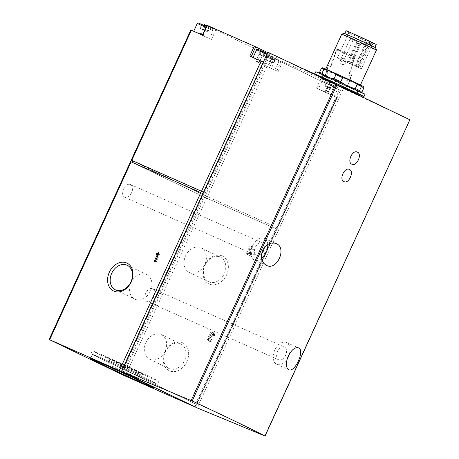 <?xml version="1.0" encoding="UTF-8"?>
<svg xmlns="http://www.w3.org/2000/svg" width="459" height="459" viewBox="0 0 459 459"><rect width="100%" height="100%" fill="white"/><g stroke="black" fill="none" stroke-linecap="round" stroke-linejoin="round"><path stroke-width="0.34" stroke-dasharray="2.29 1.72" d="M268.222 53.984L261.079 50.737L268.876 54.363L268.222 53.984L266.501 57.748L262.605 55.935L264.327 52.177M333.561 85.408L326.418 82.161L334.215 85.781L333.561 85.408L331.84 89.166L327.944 87.353L329.665 83.595M208.856 27.718L201.713 24.465L209.511 28.091L208.856 27.718L207.135 31.476L203.239 29.663L204.961 25.905M274.195 59.136L267.052 55.889L274.849 59.509L274.195 59.136L272.474 62.894L268.578 61.081L270.299 57.323M195.586 404L124.458 369.747L268.28 55.619L267.155 55.12L123.333 369.254L195.586 404L336.097 97.096L337.147 97.612L316.509 88.145L326.946 92.741L331.45 82.907L332.373 83.308L276.771 56.566L267.677 52.567M331.45 82.907L321.013 78.311L329.809 82.551L282.71 61.707L260.219 51.368L204.616 24.625M206.711 25.566L215.977 29.623L206.854 25.251M267.155 55.12L339.408 89.866L268.28 55.619M368.336 42.085L372.788 43.955L369.334 42.211L348.777 32.956L368.336 42.085M357.538 66.894L337.388 57.834L361.399 68.827L358.468 67.387L369.593 43.089L370.843 43.645L368.663 42.595L357.538 66.894L355.639 66.067L358.468 67.387M370.843 43.645L359.718 67.943M357.498 67.077L355.14 65.976L357.498 67.077M349.546 63.554L347.188 62.458L349.546 63.554M350.303 63.767L347.945 62.671L350.303 63.767M351.06 63.979L348.708 62.883L351.06 63.979M343.114 60.462L340.756 59.36L343.114 60.462M301.546 68.07L291.947 63.824L325.54 79.734L323.744 78.908L328.311 65.58L330.612 66.635L336.028 50.846L337.222 50.174L353.688 57.742L354.153 59.182L355.077 57.593L349.66 73.383L351.961 74.438L347.629 87.072L349.471 87.589L348.41 89.901A27.047 0.419 -155.4 0 0 360.946 95.426M349.471 87.589A27.047 0.419 -155.4 0 0 364.98 94.256M315.798 71.742A27.047 0.419 -155.4 0 0 326.745 77.141L325.683 79.453L323.744 78.908M316.681 74.771A27.047 0.419 -155.4 0 0 314.742 74.054A27.047 0.419 -155.4 0 0 325.683 79.453M322.499 67.812L323.572 68.425A22.589 0.35 -155.4 0 0 332.568 72.757L338.983 75.735A22.589 0.35 -155.4 0 0 353.109 82.161L358.45 84.525A22.589 0.35 -155.4 0 0 363.574 86.619M353.958 82.465A19.089 0.298 -155.4 0 0 360.395 85.162A19.089 0.298 -155.4 0 0 343.16 76.946A19.089 0.298 -155.4 0 0 325.678 69.269A19.089 0.298 -155.4 0 0 335.506 74.06A19.089 0.298 -155.4 0 0 353.958 82.465M358.45 84.525L361.434 86.889A23.862 0.367 -155.4 0 0 363.861 87.881M338.983 75.735L342.649 78.495A23.862 0.367 -155.4 0 0 349.328 81.53L353.109 82.161M323.572 68.425L323.853 69.688A23.862 0.367 -155.4 0 0 328.105 71.73L332.568 72.757M361.434 86.889L359.581 90.939A23.862 0.367 -155.4 0 0 362.008 91.932M349.328 81.53L347.469 85.581A23.862 0.367 -155.4 0 1 340.796 82.545L336.332 81.524A22.589 0.35 -155.4 0 0 350.458 87.944L347.469 85.581M342.649 78.495L340.796 82.545M328.105 71.73L326.251 75.781A23.862 0.367 -155.4 0 1 322 73.738L320.921 74.215A22.589 0.35 -155.4 0 0 329.918 78.541L326.251 75.781M323.853 69.688L322 73.738M344.038 84.215L344.445 84.479A22.589 0.35 -155.4 0 0 330.319 78.053L330.744 78.162M359.776 91.588L359.856 91.789A22.589 0.35 -155.4 0 0 350.86 87.462L351.376 87.617M359.581 90.939L355.8 90.308A22.589 0.35 -155.4 0 0 360.923 92.408L361.267 92.311M359.856 91.789L360.929 92.402A22.589 0.35 -155.4 0 0 360.929 92.402L361.004 92.391M324.524 75.385L324.978 75.689A22.589 0.35 -155.4 0 0 319.848 73.595L319.739 73.297M341.743 34.184A19.089 0.298 -155.4 0 0 351.571 38.975A19.089 0.298 -155.4 0 0 370.023 47.38A19.089 0.298 -155.4 0 0 376.46 50.077M369.277 41.482L374.051 43.485L370.419 41.649L348.306 31.694L369.277 41.482M346.138 30.701L376.225 44.471M369.323 45.028L374.9 47.369L370.568 45.183L344.812 33.593L369.323 45.028M344.152 33.283L375.565 47.667M324.978 75.689L330.319 78.053M320.921 74.215L319.848 73.595M336.332 81.524L329.918 78.541M355.8 90.308L350.458 87.944M344.445 84.479L350.86 87.462M348.41 89.901L352.977 91.88A23.862 0.367 -155.4 0 0 361.026 95.248M347.629 87.072L324.903 76.624L326.745 77.141M190.835 29.996L191.156 30.156L131.561 160.323M257.247 61.896L278.206 71.541L255.715 61.202L257.247 61.896L261.75 52.062M264.866 65.603L205.271 195.769L132.668 160.857M202.677 35.223L208.352 38.166L191.156 30.156M205.271 195.769L277.552 227.779L277.23 227.612L195.138 406.915M132.685 160.822L206.395 196.268L277.23 227.612L336.826 97.446M132.037 162.239L205.735 197.714L276.892 229.225L195.465 407.076M206.395 196.268L205.735 197.714M202.861 193.612L132.026 162.268M130.574 161.602L204.611 197.215L276.892 229.225M213.286 335.667A1.366 1.056 -64.3 0 0 212.913 334.009A1.366 1.056 -64.3 0 0 211.369 334.783A1.366 1.056 -64.3 0 0 211.731 336.47A1.366 1.056 -64.3 0 0 211.754 336.481L212.236 336.694L211.668 337.933L211.186 337.721A1.366 1.056 -64.3 0 0 209.66 338.518A1.366 1.056 -64.3 0 0 210.027 340.188A1.366 1.056 -64.3 0 0 211.582 339.385L212.546 339.809A2.725 2.106 -64.3 0 1 209.436 341.416A2.725 2.106 -64.3 0 1 208.415 339.006A2.725 2.106 -64.3 0 1 210.193 336.533A2.725 2.106 -64.3 0 1 210.939 333.538A2.725 2.106 -64.3 0 1 213.504 332.781A2.725 2.106 -64.3 0 1 214.25 336.091L212.374 335.231L214.25 336.091M252.789 249.38A1.366 1.056 -64.3 0 0 252.416 247.722A1.366 1.056 -64.3 0 0 251.171 248.061A1.366 1.056 -64.3 0 0 250.734 249.501L251.739 254.206L250.912 256.007L247.057 254.297L247.625 253.058L250.562 254.361L249.644 250.046A2.725 2.106 -64.3 0 1 250.522 247.172A2.725 2.106 -64.3 0 1 253.007 246.494A2.725 2.106 -64.3 0 1 253.752 249.805L251.876 248.944L253.752 249.805M222.116 255.91A15.474 11.957 115.7 0 1 221.927 281.206A15.474 11.957 115.7 0 1 202.981 272.824A15.474 11.957 115.7 0 1 222.116 255.91M182.389 342.689A15.474 11.957 115.7 0 1 182.2 367.98A15.474 11.957 115.7 0 1 163.255 359.598A15.474 11.957 115.7 0 1 182.389 342.689M153.805 297.019A7 4.441 -66.1 0 1 146.972 301.494A7 4.441 -66.1 0 1 145.801 293.169A7 4.441 -66.1 0 1 152.635 288.694A7 4.441 -66.1 0 1 153.805 297.019M131.572 192.797A7 4.441 -66.1 0 1 124.733 197.272A7 4.441 -66.1 0 1 123.563 188.947A7 4.441 -66.1 0 1 130.402 184.472A7 4.441 -66.1 0 1 131.572 192.797M276.771 56.566L272.267 66.4L263.311 62.097M409.789 119.742L264.751 435.93M267.832 52.228L360.544 96.298L319.246 76.951L343.361 88.547L197.158 407.885M343.361 88.547L409.566 119.638M124.458 369.747L123.333 369.254M196.71 404.494L340.532 90.366M326.946 92.741L336.097 97.096L339.408 89.866M337.222 50.174L337.813 49.159L336.952 49.256L355.077 57.593L354.273 56.732L337.813 49.159M353.688 57.742L354.273 56.732M340.899 59.601A2.863 1.985 30.1 0 0 342.661 62.602A2.863 1.985 30.1 0 0 345.966 62.229A2.863 1.985 30.1 0 0 344.479 59.079A2.863 1.985 30.1 0 0 341.008 59.36A2.863 1.985 30.1 0 0 340.899 59.601M324.903 76.624L329.235 63.99L331.536 65.052L336.952 49.256L336.028 50.846M339.976 61.19A2.863 1.985 30.1 0 0 341.743 64.191A2.863 1.985 30.1 0 0 345.042 63.818A2.863 1.985 30.1 0 0 343.561 60.668A2.863 1.985 30.1 0 0 340.09 60.944A2.863 1.985 30.1 0 0 339.976 61.19M354.153 59.182L348.742 74.972L351.043 76.028L346.47 89.356M351.961 74.438L351.043 76.028M329.235 63.99L328.311 65.58M330.612 66.635L331.536 65.052M348.742 74.972L349.66 73.383M366.632 47.116L364.28 46.015L366.632 47.116M358.686 43.599L356.327 42.498L358.686 43.599M359.443 43.812L357.085 42.71L359.443 43.812M360.2 44.024L357.842 42.922L360.2 44.024M352.248 40.501L349.89 39.405L352.248 40.501M368.663 42.595L369.593 43.089M327.674 93.045L332.178 83.211M331.346 95.053L318.385 89.006L331.346 95.053M266.008 63.635L253.047 57.587L266.008 63.635M272.267 66.4L270.735 65.706L275.234 55.872M249.776 56.061L270.735 65.706M206.642 37.363L193.681 31.315L206.642 37.363M271.98 68.781L259.019 62.734L271.98 68.781M268.578 61.081L265.331 59.647L267.052 55.889M265.331 59.647L265.985 60.026L267.706 56.262M265.985 60.026L269.881 61.833L271.602 58.075M269.881 61.833L273.128 63.273L274.849 59.509M273.128 63.273L272.474 62.894M203.239 29.663L199.992 28.229L201.713 24.465M199.992 28.229L200.646 28.601L202.367 24.843M200.646 28.601L204.542 30.414L206.263 26.656M204.542 30.414L207.789 31.855L209.511 28.091M207.789 31.855L207.135 31.476M327.944 87.353L324.697 85.919L326.418 82.161M324.697 85.919L325.351 86.292L327.072 82.534M325.351 86.292L329.246 88.105L330.968 84.347M329.246 88.105L332.494 89.545L334.215 85.781M332.494 89.545L331.84 89.166M262.605 55.935L259.358 54.501L261.079 50.737M259.358 54.501L260.012 54.873L261.733 51.115M260.012 54.873L263.908 56.686L265.629 52.928M263.908 56.686L267.155 58.121L268.876 54.363M267.155 58.121L266.501 57.748M264.269 247.636A7 4.441 113.9 0 0 262.175 242.788A7 4.441 113.9 0 0 255.342 247.263A7 4.441 113.9 0 0 256.512 255.588A7 4.441 113.9 0 0 261.527 253.861M267.746 244.469A11.934 7.573 113.9 0 0 264.172 238.278A11.934 7.573 113.9 0 0 252.519 245.904A11.934 7.573 113.9 0 0 254.516 260.098A11.934 7.573 113.9 0 0 261.538 258.555M277.575 351.485A7 4.441 113.9 0 0 278.751 359.81A7 4.441 113.9 0 0 285.641 355.209A7 4.441 113.9 0 0 284.414 347.01A7 4.441 113.9 0 0 277.575 351.485M289.445 353.814A11.934 7.573 113.9 0 0 286.41 342.5A11.934 7.573 113.9 0 0 274.757 350.125A11.934 7.573 113.9 0 0 276.754 364.32A11.934 7.573 113.9 0 0 287.15 358.99M161.143 334.519A13.627 10.528 115.7 0 1 161.379 334.628A13.627 10.528 115.7 0 1 164.959 351.474A13.627 10.528 115.7 0 1 149.565 359.19A13.627 10.528 115.7 0 1 145.91 342.5A13.627 10.528 115.7 0 1 161.143 334.519M180.559 343.86A13.627 10.528 115.7 0 1 180.794 343.969A13.627 10.528 115.7 0 1 184.38 360.814A13.627 10.528 115.7 0 1 168.981 368.531A13.627 10.528 115.7 0 1 165.326 351.835A13.627 10.528 115.7 0 1 180.559 343.86M200.87 247.745A13.627 10.528 115.7 0 1 201.105 247.854A13.627 10.528 115.7 0 1 204.691 264.7A13.627 10.528 115.7 0 1 189.297 272.416A13.627 10.528 115.7 0 1 185.637 255.72A13.627 10.528 115.7 0 1 200.87 247.745M220.291 257.08A13.627 10.528 115.7 0 1 220.527 257.189A13.627 10.528 115.7 0 1 224.107 274.034A13.627 10.528 115.7 0 1 208.713 281.751A13.627 10.528 115.7 0 1 205.058 265.055A13.627 10.528 115.7 0 1 220.291 257.08M146.427 274.505A13.627 10.528 115.7 0 1 146.662 274.614A13.627 10.528 115.7 0 1 150.248 291.459A13.627 10.528 115.7 0 1 134.848 299.176A13.627 10.528 115.7 0 1 131.194 282.48A13.627 10.528 115.7 0 1 146.427 274.505M155.194 261.641L156.146 262.095L160.116 253.42L159.193 253.012M160.116 253.42L159.204 252.984M157.07 255.015L156.146 254.607M157.053 255.043L158.016 255.474M155.182 261.67L154.27 261.234M156.146 262.095L155.234 261.659M252.84 249.369A2.725 2.106 -64.3 0 0 252.094 246.058A2.725 2.106 -64.3 0 0 249.61 246.73A2.725 2.106 -64.3 0 0 248.738 249.61L249.656 253.925L250.562 254.361M249.656 253.925L247.625 253.058M246.718 252.622L246.15 253.861L247.057 254.297M246.15 253.861L250.912 256.007M250.006 255.565L250.826 253.77L251.739 254.206M250.826 253.77L249.822 249.065L250.734 249.501M251.876 248.944A1.366 1.056 -64.3 0 0 251.503 247.286A1.366 1.056 -64.3 0 0 250.264 247.625A1.366 1.056 -64.3 0 0 249.822 249.065M213.337 335.655A2.725 2.106 -64.3 0 0 212.592 332.345A2.725 2.106 -64.3 0 0 210.027 333.102A2.725 2.106 -64.3 0 0 209.281 336.097L210.193 336.533M209.281 336.097A2.725 2.106 -64.3 0 0 207.508 338.57A2.725 2.106 -64.3 0 0 208.524 340.98A2.725 2.106 -64.3 0 0 211.633 339.373L212.546 339.809M211.633 339.373L210.67 338.949L211.582 339.385M211.668 337.933L210.274 337.279A1.366 1.056 -64.3 0 0 208.747 338.076A1.366 1.056 -64.3 0 0 209.115 339.752A1.366 1.056 -64.3 0 0 210.67 338.949M210.756 337.491L211.324 336.252L212.236 336.694M211.324 336.252L210.819 336.028A1.366 1.056 -64.3 0 0 210.842 336.04M212.374 335.231A1.366 1.056 -64.3 0 0 212.001 333.573A1.366 1.056 -64.3 0 0 210.457 334.347A1.366 1.056 -64.3 0 0 210.819 336.028M132.244 375.623L137.568 377.855L133.483 375.795L108.863 364.716L132.244 375.623M146.53 376.139A36.588 0.568 -155.4 0 0 158.866 381.309A36.588 0.568 -155.4 0 0 125.835 365.559A36.588 0.568 -155.4 0 0 92.334 350.842A36.588 0.568 -155.4 0 0 111.164 360.034A36.588 0.568 -155.4 0 0 146.53 376.139M145.205 379.031A36.588 0.568 -155.4 0 0 157.546 384.2A36.588 0.568 -155.4 0 0 124.509 368.451A36.588 0.568 -155.4 0 0 91.008 353.734A36.588 0.568 -155.4 0 0 109.844 362.926A36.588 0.568 -155.4 0 0 145.205 379.031M144.298 378.595A34.999 0.545 -155.4 0 0 156.094 383.535A34.999 0.545 -155.4 0 0 124.504 368.474A34.999 0.545 -155.4 0 0 92.454 354.4A34.999 0.545 -155.4 0 0 110.47 363.189A34.999 0.545 -155.4 0 0 144.298 378.595M329.47 77.749A19.089 0.298 24.6 0 1 347.916 86.154A19.089 0.298 24.6 0 1 357.745 90.945A19.089 0.298 24.6 0 1 351.307 88.248A19.089 0.298 24.6 0 1 332.861 79.849A19.089 0.298 24.6 0 1 323.033 75.052A19.089 0.298 24.6 0 1 329.47 77.749M351.583 88.38A19.565 0.304 -155.4 0 0 358.181 91.146A19.565 0.304 -155.4 0 0 340.515 82.723A19.565 0.304 -155.4 0 0 322.597 74.857A19.565 0.304 -155.4 0 0 332.672 79.768A19.565 0.304 -155.4 0 0 351.583 88.38M350.251 90.566A19.089 0.298 -155.4 0 0 356.689 93.263A19.089 0.298 -155.4 0 0 339.453 85.047A19.089 0.298 -155.4 0 0 321.971 77.364A19.089 0.298 -155.4 0 0 331.8 82.161A19.089 0.298 -155.4 0 0 350.251 90.566M350.521 90.698A19.565 0.304 -155.4 0 0 357.119 93.458A19.565 0.304 -155.4 0 0 339.453 85.035A19.565 0.304 -155.4 0 0 321.535 77.169A19.565 0.304 -155.4 0 0 331.61 82.081A19.565 0.304 -155.4 0 0 350.521 90.698M261.028 50.851L272.267 55.912L272.537 57.059L266.874 54.323M334.777 86.114L324.806 81.53L334.777 86.114M201.662 24.579L212.896 29.64L213.171 30.787L205.913 27.316M275.411 59.842L265.44 55.264L275.411 59.842M200.308 34.557L204.806 24.723M255.715 61.202L260.219 51.368M266.903 66.538L207.307 196.704M336.613 97.388L277.018 227.555M278.206 71.541L282.71 61.707M325.305 92.385L329.809 82.551M276.358 229.001L194.909 406.892M206.642 198.15L125.198 376.041M204.611 197.215L123.161 375.106M130.901 161.769L49.452 339.66M352.632 92.638L352.977 91.88M356.287 66.337L367.407 42.039M324.886 92.167L329.39 82.327M203.096 35.441L207.594 25.606M201.036 34.867L205.127 25.922M276.794 70.881L281.292 61.047M275.555 60.972L262.594 54.925L275.555 60.972M334.927 87.244L321.966 81.197L334.927 87.244M197.261 23.507L213.171 30.787L209.591 38.602M256.627 49.779L272.537 57.059L268.963 64.868M248.738 249.61L249.644 250.046M210.274 337.279L211.186 337.721M135.33 372.519L141.458 375.089L136.753 372.714L108.416 359.959L135.33 372.519M137.568 371.83A20.925 0.327 -155.4 0 0 132.422 368.864A20.925 0.327 -155.4 0 0 106.804 357.527A20.925 0.327 -155.4 0 0 137.568 371.83M348.306 31.694L348.777 32.962L337.388 57.834M374.051 43.485L372.788 43.955L361.399 68.827M337.147 97.612L277.552 227.779M345.042 63.818L345.966 62.229M340.09 60.944L341.008 59.36M358.031 67.301L367.171 47.34M355.14 65.976L364.28 46.015M350.085 63.778L359.219 43.823M347.188 62.458L356.327 42.498M350.842 63.99L359.976 44.035M347.945 62.671L357.085 42.71M351.6 64.203L360.734 44.248M348.708 62.883L357.842 42.922M343.648 60.686L352.787 40.731M340.756 59.36L349.89 39.405M355.639 66.067L366.764 41.769M327.869 93.148L332.373 83.308M325.626 92.517L330.13 82.683M316.509 88.145L321.013 78.311M251.171 56.727L255.674 46.893M211.473 39.463L215.977 29.623M200.113 34.459L204.209 25.509M274.93 70.02L278.51 62.212L278.234 61.064L263.85 54.437C263.759 54.145 263.34 54.305 262.594 54.925L259.019 62.734M334.301 96.292L337.876 88.478L337.606 87.336L323.222 80.709C323.125 80.411 322.706 80.577 321.966 81.197L318.385 89.006M124.733 197.272L256.512 255.588M130.402 184.472L262.175 242.788M254.516 260.098L266.547 265.422M264.172 238.278L276.134 243.568M146.972 301.494L278.751 359.81M152.635 288.694L284.414 347.01M276.754 364.32L288.711 369.615M286.41 342.5L298.436 347.819M149.565 359.19L168.981 368.531M161.379 334.628L180.794 343.969M189.297 272.416L208.713 281.751M201.105 247.854L220.527 257.189M115.433 289.836L134.848 299.176M127.241 265.273L146.662 274.614M252.094 246.058L253.007 246.494M251.503 247.286L252.416 247.722M212.592 332.345L213.504 332.781M208.524 340.98L209.436 341.416M209.115 339.752L210.027 340.188M212.001 333.573L212.913 334.009M137.568 377.855L141.458 375.089C143.432 374.441 144.31 374.28 144.097 374.613L107.045 357.653C107.159 357.274 107.618 358.043 108.416 359.959L108.863 364.716M92.334 350.842L91.008 353.734M158.866 381.309L157.546 384.2M92.454 354.4L90.469 358.737M156.094 383.535L154.109 387.878M323.033 75.052L321.971 77.364M357.745 90.945L356.689 93.263M322.597 74.857L321.535 77.169M358.181 91.146L357.119 93.458"/><path stroke-width="0.69" d="M357.406 152.147C352.564 149.313 346.654 162.211 351.881 164.219C356.58 167.007 362.507 154.104 357.406 152.147M343.934 181.575C348.645 184.357 354.555 171.454 349.465 169.503C344.629 166.657 338.702 179.561 343.934 181.575M121.629 371.566L267.832 52.228L336.992 84.731L409.87 119.782L264.992 436.004C248.382 427.518 224.118 415.848 192.195 401L121.629 371.566L197.158 407.885L264.992 436.004M262.611 250.373C266.197 244.113 270.707 241.847 276.134 243.568C287.328 247.613 277.07 270.976 266.547 265.422C261.481 262.433 260.173 257.419 262.611 250.373M288.235 356.092C291.603 349.752 295.005 346.998 298.436 347.824C305.298 349.919 294.856 373.259 288.711 369.615C285.733 367.527 285.573 363.023 288.235 356.092M205.127 25.922L205.534 25.027L204.616 24.625L204.209 25.509M205.534 25.027L206.711 25.566M251.199 56.692L255.692 46.887L254.28 46.227L206.854 25.251L202.356 35.079M255.686 46.904L267.677 52.567M360.946 95.426A27.047 0.419 -155.4 0 0 363.918 96.574L364.98 94.256A27.047 0.419 -155.4 0 0 340.561 82.62A27.047 0.419 -155.4 0 0 315.798 71.742L314.794 73.933M363.918 96.574A27.047 0.419 -155.4 0 0 344.307 87.141A27.047 0.419 -155.4 0 0 316.681 74.771L301.546 68.07M360.929 92.402L362.008 91.932L363.861 87.881L363.574 86.619L362.501 85.999A22.589 0.35 -155.4 0 0 353.505 81.673L347.09 78.696A22.589 0.35 -155.4 0 0 332.97 72.27L327.628 69.906A22.589 0.35 -155.4 0 0 322.505 67.806A22.589 0.35 -155.4 0 0 322.499 67.812L321.42 68.288L319.567 72.333A23.862 0.367 -155.4 0 1 321.988 73.325L324.978 75.689M347.09 78.696L342.632 77.674A23.862 0.367 -155.4 0 0 335.954 74.633L332.97 72.27M362.501 85.999L361.428 86.476A23.862 0.367 -155.4 0 0 357.177 84.433L353.505 81.673M327.628 69.906L323.847 69.275A23.862 0.367 -155.4 0 0 321.42 68.288M342.632 77.674L340.779 81.719A23.862 0.367 -155.4 0 0 334.1 78.684L335.954 74.633M361.428 86.476L359.569 90.526A23.862 0.367 -155.4 0 0 355.318 88.484L357.177 84.433M323.847 69.275L321.988 73.325M340.779 81.719L344.445 84.479M330.319 78.053L334.1 78.684M359.569 90.526L359.856 91.789M350.86 87.462L355.318 88.484M319.848 73.595L319.567 72.333M360.47 84.99L376.46 50.077A19.089 0.298 -155.4 0 0 376.46 50.071A19.089 0.298 -155.4 0 0 359.225 41.861A19.089 0.298 -155.4 0 0 341.748 34.178A19.089 0.298 -155.4 0 0 341.743 34.184L325.758 69.097M374.934 47.294L376.225 44.471L361.285 37.351L346.138 30.701L344.847 33.524M376.46 50.071L375.565 47.667L359.965 40.237L344.152 33.283L341.748 34.178M360.654 96.063L361.026 95.248A23.862 0.367 -155.4 0 0 348.742 89.258A23.862 0.367 -155.4 0 0 325.678 78.747L316.681 74.771M191.369 30.219L131.773 160.38L131.24 160.157L190.835 29.996L202.677 35.223L207.181 25.388M131.773 160.38L203.521 192.166L132.685 160.822L132.037 162.239M254.28 46.227L249.776 56.061L261.079 61.064L201.49 191.231M131.24 160.157L132.668 160.857M263.311 62.097L202.861 193.612L200.824 192.677L119.38 370.568L49.13 339.499L123.161 375.106L195.448 407.116L119.38 370.568M200.824 192.677L130.574 161.602L49.13 339.499M159.204 252.984L158.24 252.553A2.725 2.106 -64.3 0 1 156.714 253.368L156.146 254.607L157.11 255.038L154.27 261.234L155.234 261.659L159.204 252.984M126.724 262.978A15.474 11.957 115.7 0 1 126.529 288.275A15.474 11.957 115.7 0 1 107.584 279.892A15.474 11.957 115.7 0 1 126.724 262.978M263.116 61.999L261.079 61.064M142.307 382.932A34.999 0.545 -155.4 0 0 154.109 387.878A34.999 0.545 -155.4 0 0 122.513 372.811A34.999 0.545 -155.4 0 0 90.469 358.737A34.999 0.545 -155.4 0 0 108.485 367.527A34.999 0.545 -155.4 0 0 142.307 382.932M261.527 253.861A7 4.441 113.9 0 0 264.269 247.636M261.538 258.555A11.934 7.573 113.9 0 0 267.746 244.469M287.15 358.99A11.934 7.573 113.9 0 0 289.445 353.814M127.011 265.164A13.627 10.528 115.7 0 1 127.241 265.273A13.627 10.528 115.7 0 1 130.826 282.119A13.627 10.528 115.7 0 1 115.433 289.836A13.627 10.528 115.7 0 1 111.778 273.145A13.627 10.528 115.7 0 1 127.011 265.164M159.193 253.012L158.24 252.553M159.153 252.995A2.725 2.106 -64.3 0 1 157.621 253.804L156.714 253.368M157.621 253.804L157.07 255.015M155.194 261.641L158.016 255.474L157.11 255.038M336.992 84.731L192.195 401M266.874 54.323L256.627 49.779L257.883 49.285L267.264 53.468L261.028 50.851M205.913 27.316L197.261 23.507L198.231 22.95L206.303 26.461L201.662 24.579M131.113 161.832L49.67 339.723M202.861 193.612L121.411 371.503M335.948 84.238L191.139 400.529M325.431 79.292L325.678 78.747M409.87 119.776L265.067 436.05M251.205 56.692L255.692 46.887M197.261 23.507L193.709 31.252M256.627 49.779L253.075 57.524"/></g></svg>
